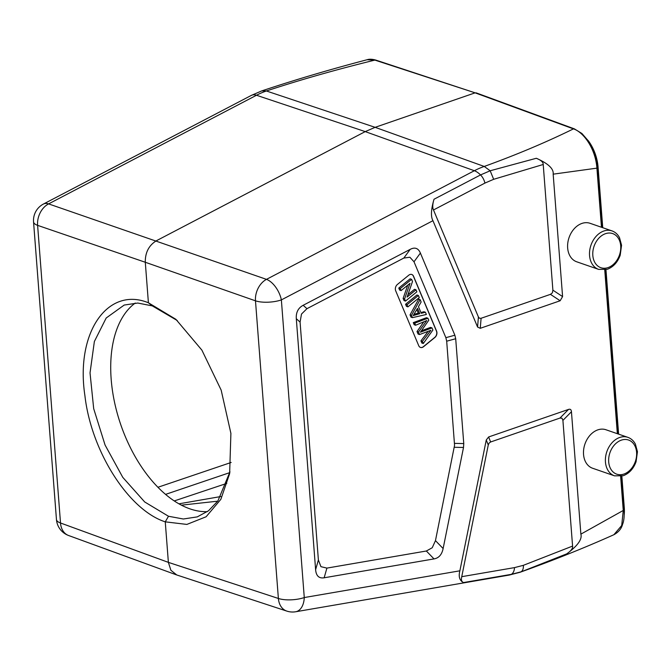 <?xml version="1.0" encoding="UTF-8"?>
<svg xmlns="http://www.w3.org/2000/svg" width="671" height="671" viewBox="0 0 671 671"><rect width="100%" height="100%" fill="white"/><g stroke="black" fill="none" stroke-linecap="round" stroke-linejoin="round"><path stroke-width="1.01" d="M426.353 551.008L326.911 568.102L320.931 566.668L318.389 559.991L300.08 322.097L301.497 314.062L306.949 308.685L403.816 258.067L409.88 257.219L414.007 261.782L445.863 337.672L446.685 341.195L454.561 445.309L435.462 540.633L432.233 547.746L426.353 551.008L434.02 558.909L324.143 577.79C319.002 578.603 316.158 575.903 315.613 569.687L296.305 318.708C295.886 312.451 298.176 307.981 303.175 305.288L410.199 249.36C414.904 246.928 418.301 248.161 420.398 253.076L454.871 335.215L455.701 338.746L463.762 443.573L463.51 447.473L443.128 548.534C441.887 554.598 438.851 558.054 434.02 558.909M436.595 331.164L413.537 276.226A4.63 3.447 109.1 0 0 411.801 274.498A4.63 3.447 109.1 0 0 409.956 274.523A4.63 3.447 109.1 0 0 408.748 275.211L397.391 284.47A4.63 3.447 109.1 0 0 395.68 290.778L418.738 345.716A4.63 3.447 109.1 0 0 420.474 347.444A4.63 3.447 109.1 0 0 422.319 347.41A4.63 3.447 109.1 0 0 423.527 346.731L434.883 337.471A4.63 3.447 109.1 0 0 436.595 331.164L436.452 331.113A4.63 3.447 -70.9 0 1 434.741 337.421L423.376 346.681A4.63 3.447 -70.9 0 1 422.176 347.36A4.63 3.447 -70.9 0 1 420.398 347.419M580.868 534.15C582.361 539.241 577.656 545.808 566.743 553.86L520.042 572.271C552.896 560.52 584.181 548.006 613.881 534.72L621.707 525.51L623.258 510.463L580.868 534.15L571.449 411.751C571.256 409.612 570.283 408.832 568.513 409.419L488.622 436.972L486.265 439.983L459.878 570.811C458.352 576.666 459.568 580.583 463.527 582.562C461.799 581.883 461.136 580.281 461.531 577.756L488.262 444.999L489.1 443.078L490.618 441.988L488.622 436.972M602.39 227.57L597.76 167.465C596.905 157.853 593.827 149.063 588.534 141.086L581.908 133.487L574.384 128.874A2.315 1.728 -69.9 0 0 573.437 128.882C546.16 142.286 516.427 154.808 484.244 166.45L375.123 127.331L365.234 131.608L256.49 95.257A18.52 9.704 -117.6 0 0 251.323 95.408L261.774 90.887L266.379 90.979L375.123 127.331L475.118 92.841L573.437 128.882C583.074 131.843 595.429 147.964 596.913 168.144L553.164 174.166L562.583 296.574L560.151 300.759L480.26 328.312L477.576 327.037L432.946 220.7C430.656 216.624 431.017 209.469 434.028 199.237C432.535 204.127 432.35 207.708 433.491 209.964L484.898 183.099L493.671 179.308L543.216 164.487L552.887 290.166L552.384 292.824L550.455 294.351L481.099 318.272L479.497 318.264L478.415 316.997L433.491 209.964M581.916 223.426A20.373 15.165 109.1 0 0 567.817 242.785A20.373 15.165 109.1 0 0 576.725 261.799L598.633 269.39A20.373 15.165 -70.9 0 1 589.725 250.375A20.373 15.165 -70.9 0 1 603.833 231.017A20.373 15.165 -70.9 0 1 605.125 230.631A20.373 15.165 -70.9 0 1 611.969 230.891L590.061 223.3A20.373 15.165 109.1 0 0 581.916 223.426M597.802 429.876A20.373 15.165 109.1 0 0 583.703 449.243A20.373 15.165 109.1 0 0 592.61 468.249L614.519 475.84A20.373 15.165 -70.9 0 1 605.611 456.834A20.373 15.165 -70.9 0 1 619.719 437.467A20.373 15.165 -70.9 0 1 621.01 437.089A20.373 15.165 -70.9 0 1 627.855 437.341L605.947 429.75A20.373 15.165 109.1 0 0 597.802 429.876M553.164 174.166C553.852 168.807 548.232 163.514 536.305 158.281L490.165 170.769L484.244 166.45A92.598 68.618 -70.3 0 0 474.355 170.728L365.234 131.608L156.276 240.805C148.819 245.46 145.154 252.615 145.288 262.26L255.483 300.826A18.52 13.646 -70.7 0 1 266.471 279.362L474.355 170.728A18.52 9.704 -117.6 0 1 480.545 174.93L490.165 170.769L493.671 179.308M536.305 158.281C540.985 160.126 543.292 162.197 543.216 164.487M367.238 59.744L374.879 60.105L475.118 92.841L375.777 60.08A2.315 1.719 108.1 0 0 374.879 60.105C336.263 69.574 300.096 79.866 266.379 90.979A92.598 69.222 108.5 0 0 256.49 95.257L48.597 203.892A18.52 13.923 108.9 0 0 37.61 225.355L60.516 522.994A18.52 13.831 110 0 0 68.568 535.5L176.431 574.862M574.384 128.874L476.016 92.816M459.878 570.811L304.273 597.551A18.52 11.441 80.3 0 1 295.718 611.751A18.52 18.52 0 0 1 286.752 611.08A18.52 13.739 -71.8 0 1 278.381 598.465L168.379 562.365L165.259 521.845L186.874 524.42L206.106 516.771L220.843 499.35L229.633 473.684L230.899 433.382L221.17 390.128L201.896 350.136L175.877 319.304L148.408 302.78L145.288 262.26L37.61 225.355A18.52 6.24 175.6 0 1 33.55 221.883L56.456 519.522A18.52 6.24 -4.4 0 0 60.516 522.994L168.379 562.365L170.895 570.283L176.775 574.98M229.968 471.805L217.882 500.994L208.505 510.79L197.266 516.888L183.334 519.002L168.496 516.259L165.259 521.845C128.681 510.153 91.231 451.415 84.915 395.689C75.286 332.279 107.981 286.131 148.408 302.78L152.317 305.901L177.27 320.537M168.496 516.259L144.71 501.975L122.785 477.366L105.07 445.032L93.697 408.698L90.031 372.917L94.368 341.505L106.194 318.004L124.202 305.053L137.807 303.04L152.317 305.901M207.356 511.646A112.049 64.609 71 0 1 189.96 508.861A112.049 64.609 71 0 1 116.712 411.365A112.049 64.609 71 0 1 135.265 303.04M624.215 514.808A31.017 17.891 -109 0 0 624.282 507.721L621.849 476.142M588.173 140.566A31.017 17.891 -109 0 1 598.054 166.92L602.734 227.687M605.963 269.683L618.62 434.137M181.405 505.154L217.748 501.178M220.801 496.54L178.939 503.82M566.743 553.86C571.055 550.908 573 548.316 572.581 546.085L523.372 565.326L514.489 567.616L461.707 576.683M572.581 546.085L562.91 420.398L562.03 418.226L559.975 418.067L490.618 441.988M411.734 274.473A4.63 3.447 -70.9 0 1 413.386 276.175L436.452 331.113M411.491 315.378L420.13 299.635L418.67 299.132L410.031 314.875L410.979 317.14L412.439 317.643L411.491 315.378L410.031 314.875M420.13 299.635L421.128 302.025L418.469 306.681L421.254 313.307L425.422 312.25L423.963 311.747L420.918 312.518M407.029 304.76L418.394 295.5L416.934 294.997L405.569 304.257L406.45 306.353L407.909 306.865L407.029 304.76L405.569 304.257M400.243 288.589L411.6 279.329L410.14 278.817L398.784 288.077L399.622 290.09L401.09 290.602L400.243 288.589L398.784 288.077M407.725 285.192L403.12 298.419L404.026 300.574L405.485 301.086L404.579 298.93L403.12 298.419M411.6 279.329L412.506 281.485L407.079 297.085L416.003 289.813L414.544 289.302L407.901 294.72M423.804 321.845L417.018 331.516L418.075 334.049L419.534 334.552L418.478 332.019L417.018 331.516M428.081 331.466L420.935 340.868L421.841 343.015L423.3 343.518L422.403 341.371L420.935 340.868M418.478 332.019L426.773 320.553L415.626 325.242L414.745 323.128L427.93 318.222L428.777 320.243L420.398 332.22L431.998 327.909L430.539 327.406L421.455 330.744M427.93 318.222L426.471 317.71L413.277 322.625L414.166 324.73L415.626 325.242M425.422 312.25L426.362 314.481L412.439 317.643M417.513 308.325L413.177 315.588L419.769 313.701L417.513 308.325M416.792 309.574L418.31 313.198L414.066 314.221M419.769 313.701L418.31 313.198M418.394 295.5L419.274 297.605L407.909 306.865M416.003 289.813L416.85 291.826L405.485 301.086M404.579 298.93L410.006 283.33L401.09 290.602M414.745 323.128L413.277 322.625M431.998 327.909L432.896 330.057L423.3 343.518M422.403 341.371L430.874 330.325L419.534 334.552M324.143 577.79L326.911 568.102M621.522 476.217L624.105 509.775A2.315 0.78 -4.4 0 1 623.258 510.463L620.633 476.376M617.345 433.701L604.747 269.918M601.468 227.251L596.913 168.144A2.315 0.78 175.6 0 0 597.76 167.473M251.189 95.483A18.52 9.704 -117.6 0 1 251.323 95.408L43.439 204.043A18.52 9.704 62.4 0 1 48.597 203.892L266.471 279.362A18.52 9.704 62.4 0 1 281.367 299.903L304.273 597.551A18.52 6.24 -4.4 0 1 278.381 598.465L255.483 300.826A18.52 6.24 175.6 0 0 281.367 299.903L432.946 220.7M562.583 296.574L552.887 290.166M550.455 294.351L560.151 300.759M484.898 183.099A9.26 4.856 -117.6 0 0 480.545 174.93L434.028 199.237M478.415 316.997L477.576 327.037M463.527 582.562L511.277 574.359A9.26 5.72 -99.7 0 0 514.489 567.616M295.718 611.751L509.146 575.081A18.52 11.441 -99.7 0 0 511.277 574.359L521.032 571.835C522.759 570.744 523.539 568.572 523.372 565.326M231.176 462.453L157.945 487.272M174.259 500.935L226.815 483.38M165.569 494.384L229.792 472.619M562.91 420.398L571.449 411.751M486.265 439.983L488.262 444.999M568.513 409.419L559.975 418.067M480.26 328.312L481.099 318.272M443.128 548.534L435.462 540.633M454.292 447.272L463.51 447.473M463.762 443.573L454.544 443.372M446.685 341.195L455.701 338.746M454.871 335.215L445.863 337.672M414.007 261.782L420.398 253.076M410.199 249.36L403.816 258.067M306.949 308.685L303.175 305.288M296.305 318.708L300.08 322.097M318.389 559.991L315.613 569.687M608.069 267.595A18.058 13.437 -70.9 0 1 606.919 267.93A18.058 13.437 -70.9 0 1 592.778 254.754A18.058 13.437 -70.9 0 1 605.46 233.693A18.058 13.437 -70.9 0 1 606.609 233.357A18.058 13.437 -70.9 0 1 620.75 246.534A18.058 13.437 -70.9 0 1 608.069 267.595M623.955 474.045A18.058 13.437 -70.9 0 1 622.805 474.389A18.058 13.437 -70.9 0 1 608.656 461.203A18.058 13.437 -70.9 0 1 621.346 440.142A18.058 13.437 -70.9 0 1 622.495 439.807A18.058 13.437 -70.9 0 1 636.636 452.984A18.058 13.437 -70.9 0 1 623.955 474.045M414.25 314.171L415.71 314.682M421.061 331.298L421.933 331.6M618.276 434.02L605.636 269.759M509.146 575.081L520.067 572.271M624.105 509.775C624.416 516.376 623.913 521.191 622.596 524.227C621.463 528.689 618.553 532.178 613.881 534.72M375.777 60.08C372.229 59.098 369.377 58.973 367.222 59.702C330.753 69.256 295.609 79.648 261.799 90.887M56.456 519.522A18.52 18.52 0 0 0 68.627 535.517M43.439 204.043A18.52 18.52 0 0 0 33.55 221.883M176.809 574.988L286.811 611.096M598.633 269.39L607.364 269.281C613.302 266.974 617.58 262.327 620.18 255.324L621.564 245.259L619.518 237.685C617.756 234.33 615.24 232.065 611.969 230.891M614.519 475.84L623.25 475.731C629.188 473.432 633.466 468.777 636.066 461.774L637.45 451.709L635.403 444.135C633.642 440.788 631.126 438.524 627.855 437.341"/></g></svg>
